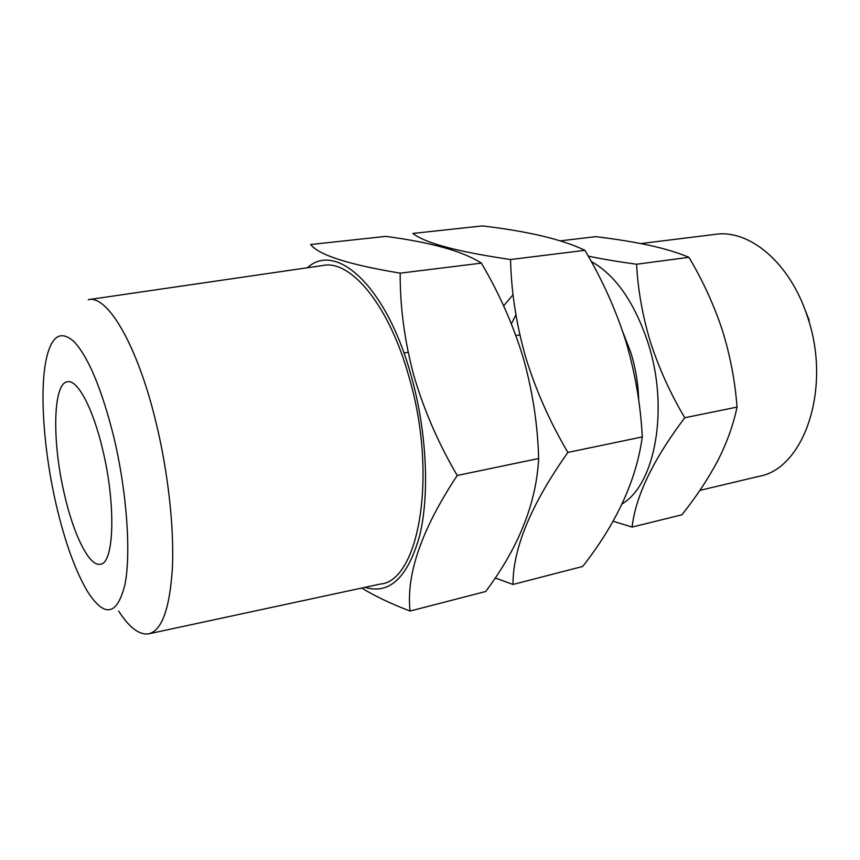 <?xml version="1.0" encoding="UTF-8"?>
<svg xmlns="http://www.w3.org/2000/svg" width="860" height="860" viewBox="0 0 860 860"><rect width="100%" height="100%" fill="white"/><g stroke="black" fill="none" stroke-linecap="round" stroke-linejoin="round"><path stroke-width="1.29" d="M622.113 503.885C655.266 484.61 669.359 408.306 648.021 342.839C634.443 302.225 615.502 275.103 591.207 261.462M588.229 256.119C602.118 259.043 618.243 261.752 636.593 264.246C637.916 289.809 642.517 315.695 650.396 341.904C658.986 368.349 670.434 393.633 684.764 417.745C653.192 459.627 635.637 496.069 632.1 527.083L613.019 521.203M699.868 490.393L759.036 476.322C804.508 468.689 832.276 386.774 807.099 315.685C789.835 262.612 749.232 229.125 715.466 234.339L640.84 243.563M622.823 331.928L630.928 352.858C635.68 368.381 638.27 384.183 638.69 400.255M495.113 577.931L513.011 584.456C512.829 548.454 531.115 504.444 567.89 452.425C549.927 422.056 535.823 390.225 525.578 356.943C516.247 323.973 511.238 291.497 510.55 259.526C457.756 251.819 425.206 243.133 412.897 233.436L482.32 225.911C528.395 231.361 562.591 239.499 584.918 250.335C602.011 279.145 615.567 309.181 625.586 340.452C635.056 372.251 640.625 404.404 642.28 436.934C636.379 480.116 616.523 523.288 582.704 566.45L513.011 584.456M118.669 611.073C129.183 627.456 139.105 635.067 148.447 633.884C161.83 630.832 169.818 608.751 172.408 567.643C174.225 527.18 168.023 471.495 155.821 421.615C137.234 344.581 107.253 294.571 88.268 299.678M149.199 633.723L380.098 584.101C418.885 581.457 437.815 475.644 409.285 377.938C389.387 305.289 350.708 259.258 322.726 265.525L89.021 299.56M56.083 504.218C64.844 541.94 75.444 571.223 87.87 592.078C104.716 617.888 117.057 615.48 124.894 584.843C131.247 553.356 126.904 491.705 113.703 436.611C101.824 389.419 88.741 357.889 74.454 342.033C60.78 329.595 51.321 335.583 46.085 359.985C39.431 392.321 43.903 451.532 56.083 504.218M410.059 611.041L485.728 591.497C518.741 547.336 536.382 503.014 538.65 458.52C537.715 424.356 532.534 390.633 523.106 357.351C513.065 324.618 499.155 293.206 481.363 263.128C462.981 251.281 431.107 242.359 385.764 236.382L310.664 244.519C318.791 255.044 348.623 264.59 400.179 273.157C400.007 306.697 404.544 340.775 413.778 375.379C424.023 410.295 438.503 443.663 457.23 475.472C421.744 529.104 406.027 574.287 410.059 611.041C391.074 603.817 374.96 596.152 361.716 588.046M364.995 587.348C389.429 594.765 407.629 577.673 419.583 536.07C429.763 494.779 426.85 431.752 411.349 376.4C386.817 286.455 336.163 240.95 307.439 267.75M102.662 449.565C92.987 408.145 77.497 379.443 67.531 381.711C52.75 383.044 51.998 442.276 64.435 494.414C73.616 534.942 89.386 566.955 100.405 564.225C114.165 563.59 116.132 504.659 102.662 449.565M481.363 263.128L400.179 273.157M538.65 458.52L457.23 475.472M584.918 250.335L510.55 259.526M642.28 436.934L567.89 452.425M632.1 527.083L681.894 514.796C696.084 497.037 708.027 479.031 717.745 460.777C726.99 442.567 733.408 424.679 737.02 407.102C735.128 381.195 730.204 355.449 722.239 329.885C713.864 304.73 702.77 280.543 688.935 257.312C678.368 252.84 665.264 248.862 649.612 245.369C633.444 241.929 615.513 239.026 595.808 236.65L560.441 240.832M809.206 320.275L803.326 305.461M737.02 407.102L684.764 417.745M688.935 257.312L636.593 264.246M515.903 314.867L511.388 323.822M513.087 294.7L503.637 305.88M519.848 334.959L515.903 335.572M408.167 352.31L403.942 352.965"/></g></svg>

